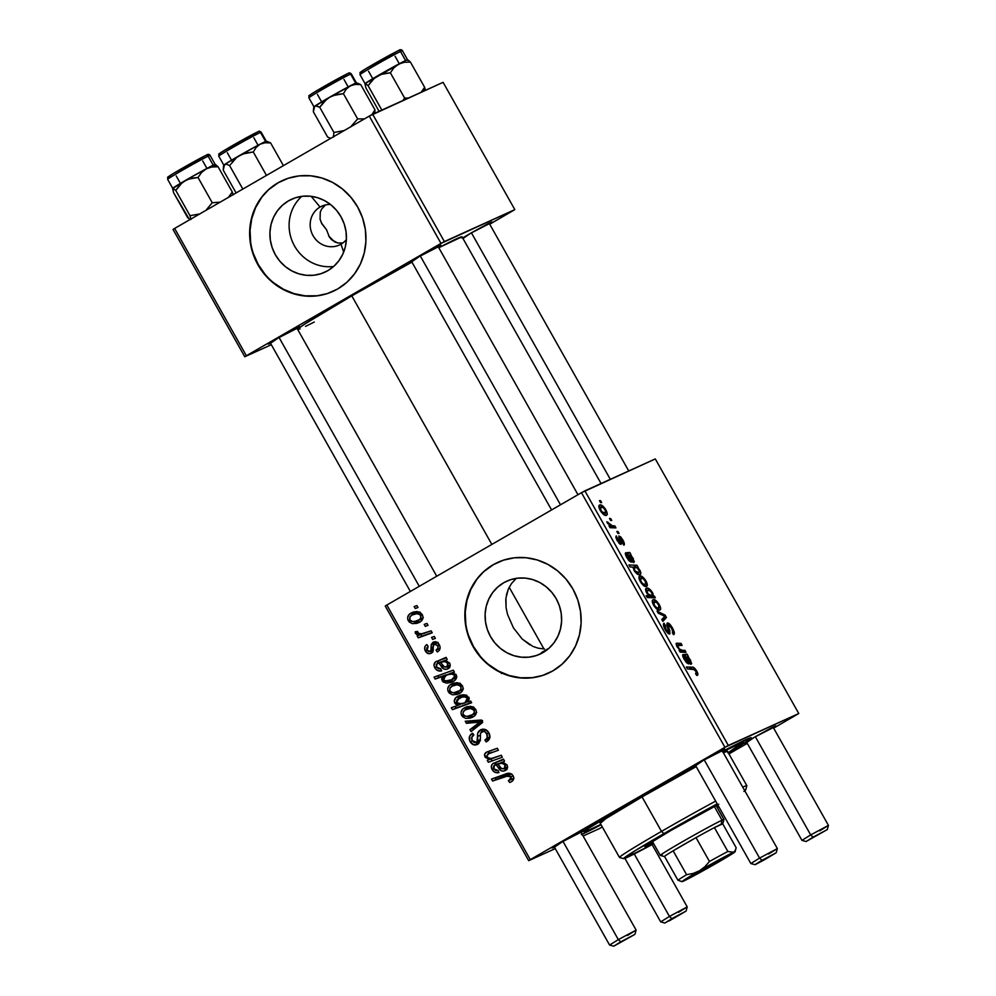 <?xml version="1.0" encoding="UTF-8"?>
<svg xmlns="http://www.w3.org/2000/svg" width="996" height="996" viewBox="0 0 996 996"><rect width="100%" height="100%" fill="white"/><g stroke="black" fill="none" stroke-linecap="round" stroke-linejoin="round"><path stroke-width="1.49" d="M320.065 207.044A21.314 20.157 -114.4 0 0 313.068 235.691A21.314 20.157 -114.4 0 0 340.993 244.182L343.682 252.1L340.993 244.182A21.314 20.157 65.6 0 1 339.337 245.028A21.314 20.157 65.6 0 1 312.595 234.819A21.314 20.157 65.6 0 1 320.065 207.044L323.463 205.512L320.065 207.044A21.314 20.157 65.6 0 1 321.72 206.197A21.314 20.157 65.6 0 1 330.51 204.504A21.314 20.157 -114.4 0 0 320.065 207.044L311.175 196.324L320.065 207.044M333.672 266.455A40.077 37.898 65.6 0 1 292.861 242.688A40.077 37.898 65.6 0 1 301.875 196.337A40.077 37.898 -114.4 0 0 292.861 242.688A40.077 37.898 -114.4 0 0 333.672 266.455M329.377 237.048L326.464 229.615L321.969 223.976L320.077 219.195L320.276 212.086L321.745 208.886L325.455 204.952L321.745 208.886L320.276 212.086L320.077 219.195L321.372 222.843L326.464 229.615L329.377 237.048L331.705 239.824L337.669 242.962L342.823 242.974L337.669 242.962L334.507 241.816L328.755 236.027M288.504 200.843L295.289 197.818L302.572 196.249L310.067 196.2L317.487 197.669L324.547 200.594L330.983 204.877L336.536 210.355L341.005 216.792L344.218 223.976L346.035 231.595L346.396 239.376L345.301 247.033L342.761 254.241L338.901 260.74L333.859 266.281L327.833 270.651A40.077 37.898 65.6 0 1 324.721 272.257A40.077 37.898 65.6 0 1 274.46 253.071A40.077 37.898 65.6 0 1 288.504 200.843A40.077 37.898 65.6 0 1 291.616 199.25A40.077 37.898 65.6 0 1 341.877 218.435A40.077 37.898 65.6 0 1 327.833 270.651L321.048 273.676L313.777 275.245L306.282 275.294L298.85 273.825L291.791 270.9L285.354 266.617L279.801 261.151L275.332 254.702L272.12 247.531L270.302 239.899L269.941 232.118L271.036 224.474L273.576 217.253L277.436 210.754L282.478 205.213L288.504 200.843M282.926 180.313A60.905 57.594 -114.4 0 0 278.282 182.704L277.921 182.866A60.905 57.594 65.6 0 1 282.652 180.438A60.905 57.594 65.6 0 1 359.046 209.596A60.905 57.594 65.6 0 1 337.694 288.952L346.857 282.316L354.514 273.9L360.39 264.015L364.225 253.059L365.906 241.43L365.358 229.603L362.581 218.012L357.713 207.106L350.928 197.32L342.475 189.003L332.701 182.492L321.957 178.035L310.677 175.806L299.298 175.881L288.23 178.272L277.921 182.866L268.758 189.514L261.101 197.93L255.225 207.815L251.39 218.771L249.71 230.387L250.257 242.227L253.034 253.818L257.902 264.712L264.687 274.51L273.141 282.827L282.914 289.326L293.658 293.783L304.938 296.024L316.317 295.937L327.385 293.559L337.694 288.952A60.905 57.594 65.6 0 1 332.963 291.392A60.905 57.594 65.6 0 1 256.57 262.234A60.905 57.594 65.6 0 1 277.921 182.866L278.282 182.704A60.905 57.594 -114.4 0 0 256.906 262.023A60.905 57.594 -114.4 0 0 333.224 291.268M543.032 652.554A40.077 37.898 65.6 0 1 539.907 654.16A40.077 37.898 65.6 0 1 489.646 634.975A40.077 37.898 65.6 0 1 503.69 582.747L510.475 579.722L517.758 578.153L525.253 578.103L532.673 579.572L539.745 582.511L546.169 586.793L551.734 592.259L556.204 598.708L559.403 605.879L561.221 613.499L561.595 621.292L560.487 628.937L557.959 636.145L554.1 642.644L549.057 648.184L543.032 652.554L536.246 655.58L528.963 657.148L521.468 657.198L514.048 655.729L506.989 652.803L500.552 648.521L494.987 643.055L490.518 636.606L487.318 629.435L485.5 621.803L485.127 614.022L486.235 606.377L488.762 599.169L492.622 592.657L497.664 587.117L503.69 582.747A40.077 37.898 65.6 0 1 506.815 581.154A40.077 37.898 65.6 0 1 557.075 600.339A40.077 37.898 65.6 0 1 543.032 652.554M543.654 651.322L549.07 648.172A91.371 2.751 150.6 0 0 541.6 652.517L544.177 651.87M544.463 648.956L538.388 648.222L544.463 648.956M533.582 646.678L538.388 648.222M506.429 595.01L508.334 589.059L511.458 583.594L516.277 578.352L511.458 583.594L508.334 589.059L505.918 598.123L506.105 607.834L507.562 614.52L513.45 627.878L522.203 639.034L529.884 644.848M498.125 562.217A60.905 57.594 -114.4 0 0 493.468 564.608L493.107 564.782A60.905 57.594 65.6 0 1 497.851 562.342A60.905 57.594 65.6 0 1 574.231 591.5A60.905 57.594 65.6 0 1 552.892 670.856L562.055 664.22L569.712 655.804L575.576 645.918L579.423 634.962L581.104 623.334L580.544 611.507L577.78 599.916L572.912 589.01L566.114 579.224L557.673 570.907L547.887 564.396L537.155 559.939L525.876 557.71L514.484 557.785L503.428 560.175L493.107 564.782L483.956 571.418L476.287 579.834L470.423 589.719L466.576 600.675L464.895 612.303L465.456 624.131L468.22 635.722L473.1 646.616L479.885 656.414L488.326 664.73L498.112 671.229L508.844 675.686L520.124 677.927L531.515 677.84L542.583 675.462L552.892 670.856A60.905 57.594 65.6 0 1 548.149 673.296A60.905 57.594 65.6 0 1 471.768 644.138A60.905 57.594 65.6 0 1 493.107 564.782L493.468 564.608A60.905 57.594 -114.4 0 0 472.104 643.926A60.905 57.594 -114.4 0 0 548.423 673.172M411.734 261.761L419.44 256.47L409.393 262.571L411.734 261.761M270.501 343.271L278.208 337.98L268.161 344.081L270.501 343.271M462.854 238.579L470.548 233.301L462.692 237.969M554.436 847.173L562.142 841.894L552.095 847.982L554.436 847.173M695.669 765.663L703.375 760.371L693.328 766.472L695.669 765.663M746.788 742.493L754.482 737.202L744.448 743.302L746.788 742.493M581.39 834.611L601.074 824.775A100.509 3.025 -29.4 0 1 582.125 834.275M581.104 832.444A100.509 3.025 -29.4 0 1 633.929 800.597L581.104 832.444M297.605 329.315A94.408 2.839 150.6 0 1 351.8 295.874L411.933 262.097A94.408 2.839 150.6 0 0 351.8 295.874L491.85 544.414L351.8 295.874L305.299 323.725L298.377 328.543L297.642 329.589L300.07 328.867M601.036 483.508L462.044 236.836A94.408 2.839 150.6 0 0 438.788 247.718L461.945 236.787M532.636 646.255L522.203 639.034L513.45 627.878L507.562 614.52L506.105 607.834L505.781 599.58M385.24 606.054L528.702 860.668L555.258 848.617L528.702 860.668L530.295 859.635L386.834 605.033L581.465 492.696L724.926 747.299L530.295 859.635L724.926 747.299L798.767 713.522L655.306 458.919L584.864 490.854L728.325 745.456L798.767 713.522L773.655 728.126L798.767 713.522L655.306 458.919L581.465 492.696L584.864 490.854L728.325 745.456L724.926 747.299L581.465 492.696L386.834 605.033L530.295 859.635L528.702 860.668L385.24 606.054L386.834 605.033L385.24 606.054M583.096 836.005L599.131 828.734L583.096 836.005M501.536 673.495L500.901 672.599M747.274 743.352L728.948 753.922L747.274 743.352M623.845 545.21C624.778 544.638 624.43 542.857 622.811 539.907L624.231 544.862L622.6 543.355L622.575 540.828L620.234 537.828L621.355 543.716L620.072 544.214L616.96 540.081L616.088 536.122L619.462 542.459L620.085 542.061L618.802 536.022L620.707 536.906L622.811 539.907L618.865 535.973L619.811 542.509L618.043 540.766L616.337 535.91C615.553 536.545 615.914 538.226 617.408 540.928L621.031 544.376L620.047 537.852L622.189 540.069L622.6 543.355L623.932 545.161M633.867 562.466L633.244 558.432L632.672 558.756L633.244 558.432L630.431 554.884L629.796 555.258L630.891 554.436L629.771 552.444L634.315 561.682L633.493 562.528L631.862 561.445L627.492 554.784L626.596 555.083L627.019 556.627L631.14 562.192L628.775 560.487L626.384 556.839L625.401 553.017L629.771 552.444L625.6 552.83L626.808 557.611L631.14 562.192L627.48 557.523L626.795 554.772L627.492 554.784L629.497 557.984C631.203 561.072 632.659 562.566 633.867 562.466L633.942 562.429M639.681 576.174C638.523 576.597 638.722 578.39 640.303 581.552C643.043 585.648 645.171 587.242 646.665 586.32C647.749 585.822 647.5 584.017 645.918 580.905C643.229 576.933 641.163 575.364 639.681 576.174L642.32 576.734L645.047 579.535L646.865 582.897L646.827 586.233L643.976 585.822L641.175 582.971L639.071 578.589L639.544 576.248M697.374 675.338C698.246 674.927 697.997 673.458 696.627 670.906L695.918 671.316L696.627 670.906L697.897 674.504L696.702 675.425L695.532 673.533L696.403 673.221L696.229 671.964L694.685 669.636L687.464 668.926L686.369 666.971L693.415 667.42L696.627 670.906C694.897 668.179 693.453 666.934 692.295 667.171L686.369 666.971L687.464 668.926L693.204 669.125L695.818 671.117L696.179 673.458L695.532 673.533L697.474 675.288M646.416 588.263L646.416 588.263C645.284 588.499 645.358 590.018 646.641 592.807L648.994 595.733L646.902 596.94L648.994 595.733L646.155 595.608L647.251 597.563L655.343 597.824L654.384 596.118L653.301 596.069L650.525 597.662L653.301 596.069L654.384 596.118L655.343 597.824L647.251 597.563L646.155 595.608L648.994 595.733L646.018 591.512L646.255 588.337L648.284 588.35L650.625 590.03L652.953 593.541L653.301 596.069L652.392 592.396C649.79 588.798 647.798 587.416 646.416 588.263L646.255 588.337M657.036 611.071L665.091 615.117L666.424 617.483L662.863 621.417L661.78 619.475L664.892 616.35L658.207 613.15L657.036 611.071L658.207 613.15L664.892 616.35L661.78 619.475L662.863 621.417L666.424 617.483L665.091 615.117L663.784 615.877L665.091 615.117L657.036 611.071M667.295 622.986L668.802 631.078L667.42 632.771L668.652 632.062L665.951 629.26L665.241 629.671L665.951 629.26L665.241 625.127L663.946 623.272C662.938 624.056 663.348 626.135 665.166 629.534C667.021 632.734 668.553 634.215 669.773 633.966L669.922 631.153L668.864 631.763L669.922 631.153L669.075 628.625L668.192 629.136L669.075 628.625L668.167 625.637L667.171 626.223L668.441 624.89L667.009 625.712L668.441 624.89L671.615 628.177L673.533 634.689C674.915 634.128 674.553 631.887 672.437 627.966C670.383 624.455 668.677 622.799 667.295 622.986L669.611 624.081L672.773 628.576L674.354 632.647L673.533 634.689L672.362 632.796L673.022 631.713L672.151 629.186L669.063 624.99L668.167 625.637L669.959 633.842L667.706 633.07L665.166 629.534L663.473 625.401L664.095 623.222L666.112 629.559L667.781 631.75L668.864 631.75L666.822 625.077L667.196 623.035M599.443 500.627L600.6 500.664L601.684 502.594L600.551 502.607L599.443 500.627L600.551 502.607L601.684 502.594L600.6 500.664L599.443 500.627M652.99 599.804C651.832 600.227 652.044 602.007 653.613 605.182C656.352 609.266 658.481 610.859 659.987 609.95C661.058 609.452 660.809 607.647 659.228 604.535C656.551 600.563 654.472 598.982 652.99 599.804L655.642 600.351L658.593 603.489L660.622 608.245L660.149 609.863L657.285 609.452L654.497 606.601L652.38 602.219L652.853 599.878M691.187 664.208L690.577 660.174L690.004 660.497L690.577 660.174L687.763 656.638L687.128 656.999L688.224 656.177L687.103 654.185L691.647 663.423L690.826 664.27L689.195 663.187L684.812 656.538L683.928 656.825L684.339 658.368L688.473 663.934L686.393 662.552L683.717 658.58L682.733 654.758L687.103 654.185L682.932 654.571L684.14 659.364L688.473 663.934L684.812 659.265L684.115 656.513L684.812 656.538L686.829 659.726C688.535 662.813 689.991 664.307 691.187 664.208L691.261 664.17M676.458 643.229L676.931 646.566L680.044 650.201L679.06 650.164L680.168 652.119L686.045 652.318L684.949 650.363L682.223 650.276L679.882 651.621L682.223 650.276L684.949 650.363L686.045 652.318L680.168 652.119L679.06 650.164L680.044 650.201L676.931 646.566L676.259 643.354L681.015 643.379L682.111 645.321L677.38 645.732L679.409 648.981L682.223 650.276C681.09 650.6 679.646 649.492 677.853 646.927L677.579 645.184L682.111 645.321L681.015 643.379L676.384 643.267M639.967 574.53C641.1 574.319 641.063 572.837 639.843 570.123L639.245 570.459L639.843 570.123L637.266 567.16L636.656 567.508L638.087 567.21L636.992 565.255L633.107 567.508L636.992 565.255L640.764 572.675L640.129 574.455L637.938 574.381L634.489 571.181L633.132 567.135L630.007 566.936L628.899 564.981L636.992 565.255L628.899 564.981L630.007 566.936L633.132 567.135L634.079 570.509C636.643 574.032 638.61 575.377 639.967 574.53L640.142 574.443M599.604 505.047C598.447 505.47 598.646 507.263 600.215 510.425C602.966 514.521 605.095 516.115 606.589 515.206C607.672 514.708 607.423 512.89 605.829 509.778C603.153 505.806 601.086 504.237 599.604 505.047L602.244 505.607L605.195 508.732L607.224 513.5L606.589 515.206L603.9 514.695L601.098 511.844L598.994 507.474L599.468 505.121M609.49 518.468L610.648 518.505L611.743 520.435L610.61 520.447L609.49 518.468L610.61 520.447L611.743 520.435L610.648 518.505L609.49 518.468M612.453 525.801L614.843 525.938L615.939 527.892L610.062 527.706L608.954 525.751L610.187 525.813L606.813 521.755L609.863 524.917L612.453 525.801L606.813 521.755L610.187 525.813L608.954 525.751L610.062 527.706L615.939 527.892L614.843 525.938L611.693 527.755L614.843 525.938L612.453 525.801L609.838 527.307L612.453 525.801M616.835 531.49L617.981 531.528L619.076 533.458L617.943 533.458L616.835 531.49L617.943 533.458L619.076 533.458L617.981 531.528L616.835 531.49M434.281 636.432L431.542 637.428L432.65 639.395L435.377 638.361L434.281 636.432L431.542 637.428L432.65 639.395L435.377 638.361L434.281 636.432M426.948 623.409L424.196 624.405L425.317 626.372L428.031 625.339L426.948 623.409L424.196 624.405L425.317 626.372L428.031 625.339L426.948 623.409M429.986 651.372L433.235 649.902L429.986 651.372L427.097 650.351L428.156 646.354L426.836 644.561C424.458 646.23 423.997 648.446 425.454 651.172L427.135 650.413L425.454 651.172C426.96 653.6 428.927 654.248 431.355 653.139L433.36 645.171L434.231 644.126L437.618 645.533L439.286 644.773L437.618 645.533C438.489 647.587 437.941 649.118 435.999 650.139L439.61 648.496L435.999 650.139L437.306 651.932L438.377 651.247L439.734 649.579L440.033 646.665L437.381 642.545L433.845 641.91L431.355 644.225L431.094 650.064L429.799 651.459L428.367 651.484L426.836 649.815L426.736 648.072L428.156 646.354L426.836 644.561L425.454 645.769L424.607 648.421L426.238 652.28L429.015 653.7L431.965 652.716L433.136 650.811L433.36 645.171L435.177 643.839L437.941 646.28L437.891 648.247L435.999 650.139L437.543 651.807C440.232 650.077 440.805 647.711 439.248 644.711C437.717 642.047 435.638 641.237 433.011 642.283L431.243 644.586L430.907 650.587L429.786 651.471L433.397 649.828M454.388 672.113L453.292 670.159L434.057 677.106L435.152 679.06L442.51 676.508L441.639 679.123L443.145 681.924L446.706 683.156L451.2 682.397L454.749 680.343L456.641 677.454L455.956 674.454L452.433 672.798L454.388 672.113L453.292 670.159L434.057 677.106L435.152 679.06L442.51 676.508L442.124 680.754L451.923 682.086L453.118 681.476C456.006 680.119 457.064 677.94 456.28 674.927L452.433 672.798L454.388 672.113M481.715 731.749C483.857 730.94 485.538 731.637 486.758 733.828L488.912 732.857L486.758 733.828L487.193 738.148L490.007 736.878L484.903 740.128L488.513 738.497L489.148 739.381L488.513 738.497L484.903 740.128L486.197 741.933C489.982 739.841 490.866 736.779 488.874 732.782L485.177 729.458L480.993 729.632L477.781 733.031L476.96 742.107L474.084 742.518L472.079 740.277L471.917 736.878L473.835 735.011L472.577 733.193L469.801 735.932L469.651 740.638L473.486 744.784L478.292 743.912L480.246 740.551L480.47 733.131L483.122 731.338L485.264 732.048L487.243 734.861L487.318 737.912L484.903 740.128L486.197 741.933L489.783 738.111L488.874 732.782C486.733 729.333 483.932 728.375 480.458 729.919C478.13 731.338 477.184 733.504 477.644 736.405L477.694 740.775L476.262 742.543L480.159 740.763L476.549 742.394L472.253 740.626C471.12 738.397 471.519 736.604 473.436 735.235L472.179 733.405C469.141 735.496 468.481 738.273 470.174 741.746C472.092 744.908 474.619 745.743 477.744 744.261L480.333 739.879L480.47 733.131L485.662 729.943M475.665 709.339L473.374 707.11L470.349 706.288L465.804 707.16L462.654 709.164L461.048 712.065L461.185 714.356L462.654 716.771L465.73 718.402L470.274 718.128L473.66 716.572L475.578 714.692L476.374 711.493L475.665 709.339L465.63 707.235L464.435 707.857C461.31 709.538 460.376 712.065 461.658 715.414L471.942 717.506L473.2 716.859C476.188 715.116 477.009 712.613 475.665 709.339M487.617 754.134L498.411 750.225L497.303 748.282L486.471 752.192C484.616 753.25 484.118 754.794 484.977 756.811L486.708 756.026L484.977 756.811L489.596 759.475L492.036 758.367L487.256 760.309L488.351 762.276L502.345 757.221L501.249 755.267L491.675 758.429L489.024 758.217L486.92 756.512L487.617 754.134L498.411 750.225L497.303 748.282L486.745 752.042L484.679 754.134L485.376 757.396L489.596 759.475L487.256 760.309L488.351 762.276L502.345 757.221L501.249 755.267L494.751 757.607C491.787 759.139 489.185 758.765 486.92 756.512L487.617 754.134L491.725 752.241M511.359 781.736L513.264 780.005L513.712 777.415L512.442 774.826L509.678 773.332L491.514 779.084L492.622 781.038L509.081 775.498L510.774 776.482L511.284 778.162L508.346 780.677L509.666 782.483L511.359 781.736C513.762 780.329 514.334 778.324 513.065 775.722C511.073 773.157 508.583 772.585 505.619 773.992L491.514 779.084L492.622 781.038L506.242 776.133L510.96 776.768L509.516 780.204L513.587 778.337L508.346 780.677L509.666 782.483L511.458 781.673L509.666 782.483M499.83 763.222L496.045 764.716L498.349 767.729L500.104 766.932L498.349 767.729C500.029 770.829 502.345 771.763 505.296 770.531C507.462 769.236 508.035 767.381 507.026 764.978L503.055 762.189L504.524 761.081L503.403 759.089L492.435 763.932L491.352 766.21L492.186 769.609L495.099 772.373L498.984 772.585L498.125 770.531L495.709 770.506L493.456 767.916L493.667 765.974L496.045 764.716L501.312 770.792L503.354 771.178L505.956 770.095L507.549 767.393L507.026 764.978L503.055 762.189L504.524 761.081L503.403 759.089L501.2 760.608L503.627 759.5M470.685 701.022L468.132 701.919L469.29 698.42L466.452 695.233L463.464 694.722L459.069 695.706L456.093 697.524L454.201 701.022L455.321 703.898L458.048 705.33L451.313 707.72L452.408 709.675L471.643 702.728L470.685 701.022L468.132 701.919L468.83 697.212L458.957 695.756L457.737 696.378C454.811 697.785 453.803 700.001 454.686 703.052L458.048 705.33L451.313 707.72L452.408 709.675L471.643 702.728L470.685 701.022M481.392 720.021L465.232 721.229L466.402 723.308L479.935 722.063L469.963 729.632L471.058 731.574L482.711 722.386L481.392 720.021L465.232 721.229L466.402 723.308L479.935 722.063L469.963 729.632L471.058 731.574L482.711 722.386L481.392 720.021M462.356 685.709L460.065 683.48L457.04 682.658L452.495 683.53L449.345 685.534L447.739 688.435L447.876 690.726L449.345 693.141L452.421 694.772L456.965 694.498L460.339 692.942L462.269 691.062L463.053 687.863L462.356 685.709L452.321 683.605L451.113 684.227C447.988 685.92 447.067 688.435 448.349 691.797L458.633 693.876L459.878 693.228C462.866 691.498 463.688 688.983 462.356 685.709M442.498 661.468L438.713 662.975L441.016 665.975L442.772 665.179L441.016 665.975C442.697 669.088 445.013 670.022 447.963 668.789C450.13 667.494 450.715 665.639 449.694 663.236L445.722 660.448L447.192 659.34L446.071 657.348L435.103 662.191L434.007 665.353L435.128 668.304L437.767 670.632L441.651 670.843L440.792 668.777L438.377 668.764L436.31 666.648L436.335 664.232L438.713 662.975L443.979 669.051L447.03 669.225L449.221 667.818L450.217 665.639L449.694 663.236L445.722 660.448L447.192 659.34L446.071 657.348L443.867 658.866L446.308 657.758M422.279 614.594L419.988 612.353L416.951 611.532L412.419 612.403L409.269 614.408L407.663 617.308L407.8 619.599L409.269 622.014L412.344 623.645L416.888 623.372L420.262 621.815L422.192 619.935L422.976 616.736L422.279 614.594L412.244 612.478L411.037 613.1C407.912 614.793 406.99 617.308 408.273 620.67L418.544 622.749L419.802 622.102C422.79 620.371 423.611 617.869 422.279 614.594M431.144 630.841L421.532 633.817L418.482 633.369L417.573 631.439L415.158 631.813L416.365 634.265L420.051 634.875L417.15 635.896L418.258 637.851L432.239 632.796L431.144 630.841L425.504 632.796C422.765 634.24 420.163 634.191 417.722 632.634L417.573 631.439L415.158 631.813L415.432 633.394L420.051 634.875L417.15 635.896L418.258 637.851L432.239 632.796L431.144 630.841M416.888 605.568L414.149 606.564L415.257 608.531L417.984 607.498L416.888 605.568L414.149 606.564L415.257 608.531L417.984 607.498L416.888 605.568M173.03 229.454L244.767 356.755L271.323 344.716L244.767 356.755L246.361 355.734L174.624 228.433L369.255 116.096L440.991 243.398L246.361 355.734L440.991 243.398L514.832 209.621L443.096 82.319L372.653 114.241L444.39 241.555L514.832 209.621L489.721 224.225L514.832 209.621L443.096 82.319L369.255 116.096L372.653 114.241L444.39 241.555L440.991 243.398L369.255 116.096L174.624 228.433L246.361 355.734L244.767 356.755L173.03 229.454L174.624 228.433L173.03 229.454M488.787 224L491.875 221.921L487.729 223.801L470.548 233.301L489.385 223.639M296.447 328.692L299.522 326.601L295.376 328.481L278.208 337.98L297.032 328.319M437.68 247.17L440.767 245.091L436.609 246.971L419.44 256.47L438.277 246.809M461.21 237.832L461.97 237.085M305.56 326.377L314.288 322.032M602.319 826.991L599.131 828.734L602.319 826.991M772.722 727.902L775.809 725.823L771.663 727.703L754.482 737.202L773.319 727.541M721.614 751.084L724.702 748.992L720.544 750.872L703.375 760.371L722.212 750.71M580.382 832.594L583.457 830.515L581.178 831.436L562.142 841.894L580.967 832.22M722.598 751.395A100.509 3.025 -29.4 0 1 751.208 737.7A100.509 3.025 -29.4 0 1 728.425 753.013L746.29 741.783L751.183 737.687L722.299 751.544M695.768 765.824L633.929 800.597A100.509 3.025 -29.4 0 1 695.768 765.824M493.468 564.608L484.317 571.256M476.648 579.672L470.784 589.557L466.937 600.513L465.257 612.129L465.817 623.969M468.581 635.56L473.461 646.454L480.246 656.252M488.687 664.569L498.473 671.067L509.205 675.525L520.485 677.766L531.876 677.678M278.282 182.704L269.119 189.34M261.462 197.768L255.586 207.654L251.751 218.61L250.071 230.225L250.619 242.065M253.395 253.656L258.263 264.55L265.048 274.348M273.502 282.652L283.275 289.164L294.019 293.621L305.299 295.849L316.678 295.775M346.396 239.538A21.314 20.157 65.6 0 1 340.993 244.182A21.314 20.157 -114.4 0 0 346.396 239.538M512.965 780.416L511.994 779.084L512.965 780.416M509.964 779.98L513.787 778.212M513.114 775.797L510.96 776.768L513.114 775.797M511.483 773.979L492.622 781.038L496.232 779.407L495.286 777.727L496.232 779.407L511.595 773.954M513.961 778.088L513.189 778.548M506.566 769.547L504.101 768.675M501.835 760.284L493.12 763.434C491.09 765.077 490.779 767.132 492.186 769.609L493.867 768.85L492.186 769.609C493.804 772.261 496.07 773.257 498.984 772.585L498.125 770.531L493.867 768.862L494.39 765.314L498.336 763.509M494.39 765.314L500.017 763.384M494.937 765.053L496.095 762.251M493.867 763.048L493.12 763.434M496.382 762.027L494.962 764.579M495.51 762.948L495.149 763.733M504.013 768.601L506.964 769.535M504.922 769.161L505.719 769.435M503.528 761.878L501.897 762.326M502.37 762.177L503.814 761.816M504.213 768.613L501.523 768.514L497.826 764.131L501.685 763.322L504.051 764.144L505.47 766.708L504.213 768.613C502.221 769.223 500.702 768.451 499.631 766.273L497.826 764.131L501.436 762.488L497.826 764.131C500.59 762.699 503.017 763.085 505.097 765.289L506.74 764.542L505.097 765.289L504.213 768.613L507.574 767.082L503.914 768.75L507.574 767.094M491.974 760.633L490.966 758.852L491.974 760.633M489.522 750.922L488.14 753.86L489.372 751.034M488.14 753.86L488.301 754.532M471.482 702.454L452.408 709.675L456.019 708.044L455.085 706.376L456.019 708.044L471.482 702.454M460.65 704.147L458.048 705.33L460.65 704.147M456.417 702.267L454.686 703.052L456.417 702.267M457.849 698.955L460.762 695.096M460.177 695.283L457.737 696.378L460.177 695.283M460.911 695.009L458.384 697.424L457.811 699.391M462.966 696.391L466.775 695.258M464.871 702.89L458.496 704.048L456.479 702.441L456.791 700.076L462.032 697.088L465.456 696.939L467.336 698.283L468.992 697.536L467.336 698.283L467.261 700.885L465.344 702.628L468.718 701.097L462.194 703.861L456.629 702.765L458.845 698.296C461.82 696.353 464.646 696.353 467.336 698.283L464.871 702.89L468.693 701.134L464.285 703.188L467.896 701.545M458.845 698.296L466.576 695.283M473.698 716.547L468.058 716.361M463.339 714.655L461.658 715.414L463.339 714.655M464.684 710.335L467.423 706.6M466.763 706.799L464.435 707.857L466.763 706.799M467.572 706.5L464.659 710.434M467.585 716.136L470.747 716.908M472.328 716.821L473.884 716.485M469.626 707.882L473.523 706.861M476.698 712.576L474.482 713.933M465.505 709.787L470.498 708.48L474.071 710.248L475.739 709.488L474.071 710.248L474.233 712.663L472.527 714.655L466.887 716.448L464.584 715.863L463.016 713.883L463.377 711.717L465.505 709.787C468.568 707.87 471.419 708.019 474.071 710.248C474.719 712.426 474.009 714.02 471.917 715.041L475.528 713.397L471.917 715.041C468.817 717.07 465.941 716.921 463.289 714.593C462.667 712.401 463.414 710.795 465.505 709.787L472.976 706.911M471.917 715.041L476.3 712.899M480.545 722.586L473.573 727.989L474.196 729.097L473.573 727.989L469.963 729.632L473.573 727.989L480.022 722.984L476.412 724.615L482.164 721.415M482.014 721.129L479.935 722.063L482.014 721.129M481.753 720.668L476.076 722.486L479.686 720.855L470.012 721.664L466.402 723.308L470.012 721.664L469.577 720.905L470.012 721.664L482.587 720.569M481.778 721.689L480.894 722.324M489.086 738.185L489.92 737.588M477.121 744.572L477.744 744.261M478.877 743.402L476.051 742.63M472.341 740.763L470.174 741.746L472.341 740.763M472.951 735.571L473.386 734.351M476.549 742.394L480.371 740.626M480.346 739.567L477.694 740.775L480.346 739.567M480.234 735.222L477.644 736.405L480.234 735.222M481.267 732.048L482.886 729.134M481.603 729.396L480.458 729.919L481.603 729.396M482.612 729.408L481.242 732.346M473.411 734.289L472.826 736.355M477.096 743.141L478.192 743.377M460.389 692.917L454.736 692.743M450.03 691.025L448.349 691.797L450.03 691.025M451.362 686.705L454.114 682.97M453.441 683.169L451.113 684.227L453.441 683.169M454.263 682.87L451.35 686.804M454.276 692.506L457.425 693.278M459.007 693.204L460.575 692.867M456.317 684.252L460.214 683.231M463.389 688.946L461.173 690.303M452.196 686.157L456.591 684.875L458.907 685.148L460.762 686.618L462.43 685.858L460.762 686.618L460.999 688.796L459.779 690.589L453.566 692.818L451.275 692.232L449.694 690.253L450.068 688.087L452.196 686.157C455.259 684.24 458.11 684.389 460.762 686.618C461.409 688.796 460.687 690.402 458.596 691.411L462.206 689.767L458.596 691.411C455.496 693.44 452.632 693.291 449.98 690.963C449.358 688.771 450.092 687.165 452.196 686.157L459.666 683.281M458.596 691.411L462.978 689.269M454.3 671.951L452.433 672.798L454.3 671.951M453.703 681.115L447.939 680.99M443.818 679.982L442.124 680.754L443.818 679.982M445.785 675.413L435.152 679.06L438.763 677.417L437.829 675.749L438.763 677.417L446.133 674.865L445.586 675.836M447.403 680.716L450.317 681.513L454.002 681.027M449.906 673.508L453.566 672.312M456.778 677.143L454.774 678.363M451.636 679.758L445.424 680.965L443.805 679.957L443.419 678.114L446.992 674.815L452.309 673.968L454.089 674.877L454.612 676.458L451.636 679.758L455.782 677.828L451.636 679.758C448.835 681.538 446.171 681.525 443.643 679.72L445.623 675.512L453.466 672.997L451.512 673.881L454.338 675.213L455.969 674.479L454.338 675.213L454.4 677.193L456.703 676.147L452.172 679.459L456.678 677.218M453.454 672.325L446.918 674.84M449.233 667.806L446.781 666.922M444.502 658.53L435.787 661.693C433.758 663.324 433.459 665.378 434.854 667.855L436.534 667.096L434.854 667.855C436.472 670.52 438.738 671.503 441.651 670.843L440.792 668.777L436.547 667.108L437.057 663.573L441.004 661.767M437.057 663.573L442.685 661.643M437.605 663.311L438.763 660.51L437.63 662.838M436.534 661.307L435.787 661.693M438.178 661.207L437.817 661.979M446.681 666.847L449.632 667.793M447.59 667.407L448.387 667.693M446.196 660.124L444.565 660.585M445.038 660.435L446.482 660.062M446.88 666.859L444.204 666.76L440.493 662.377L444.353 661.581L446.731 662.39L448.138 664.967L446.88 666.859C444.888 667.482 443.369 666.698 442.299 664.531L440.493 662.377L444.104 660.746L440.493 662.377C443.257 660.958 445.685 661.344 447.764 663.548L449.408 662.801L447.764 663.548L446.88 666.859L450.242 665.34L446.582 667.009L450.242 665.353M434.231 644.126L438.078 642.37M432.563 652.056L430.421 651.185M433.248 649.529L430.907 650.587L433.248 649.529M433.185 647.412L431.144 648.346L433.185 647.412M434.729 643.889L434.854 642.943L431.243 644.586L434.854 642.943L435.377 641.785M433.746 641.947L433.011 642.283L433.746 641.947M432.874 652.081L430.16 650.961M432.389 652.031L430.87 651.496M434.704 644.81L435.501 641.598M420.3 621.79L414.66 621.616M409.941 619.91L408.273 620.67L409.941 619.91M411.286 615.578L414.037 611.843M413.365 612.042L411.037 613.1L413.365 612.042M414.187 611.756L411.273 615.677M414.199 621.38L417.349 622.164M418.93 622.077L420.499 621.741M416.241 613.125L420.138 612.104M423.312 617.819L421.096 619.176M412.12 615.03L416.515 613.748L418.83 614.022L420.685 615.491L422.354 614.731L420.685 615.491L420.636 618.354L418.519 620.284C415.419 622.313 412.543 622.164 409.904 619.836L409.991 616.96L412.12 615.03C415.183 613.113 418.034 613.275 420.685 615.491C421.333 617.669 420.611 619.275 418.519 620.284L422.13 618.653L414.087 621.678L411.746 621.38L409.904 619.836C409.281 617.645 410.016 616.038 412.12 615.03L419.59 612.154M418.519 620.284L422.902 618.143M427.944 625.177L425.317 626.372L427.944 625.177M432.09 632.522L418.258 637.851L421.868 636.22L420.897 634.489L421.868 636.22L432.09 632.522M422.939 633.568L420.051 634.875L422.939 633.568M417.61 632.398L415.432 633.394L417.61 632.398M435.277 638.199L432.65 639.395L435.277 638.199M417.897 607.336L415.257 608.531L417.897 607.336M672.437 627.966L671.727 628.376L672.437 627.966M673.022 631.875L672.574 632.709M665.067 625.189L663.622 626.023L665.067 625.189M668.802 631.078L668.652 632.062M662.066 619.998L666.424 617.483L662.066 619.998M658.829 608.058C657.771 608.768 656.24 607.747 654.235 604.995L654.086 601.733C655.144 601.111 656.663 602.119 658.642 604.771L658.829 608.058L656.887 609.179L658.929 607.996L656.899 607.821L654.895 606.016L653.575 603.389L653.862 601.858L652.492 602.642L653.886 601.845M654.384 596.118L651.645 597.7L654.384 596.118M647.313 590.304L645.881 591.126L647.512 590.18L646.939 591.425L647.985 593.828L651.882 595.845L647.724 597.575L650.762 595.82L647.051 593.479L647.512 590.18C648.521 589.508 649.99 590.391 651.907 592.819L652.056 595.782L648.819 597.612L652.056 595.782M689.145 668.976L692.295 667.171L689.145 668.976M688.224 656.177L686.954 656.912L688.224 656.177M683.057 657.123L684.115 656.513L683.057 657.123M686.418 662.564L687.464 661.967L686.418 662.564M682.621 655.268L683.978 654.484L682.621 655.268M682.783 656.302L685.534 654.721L682.783 656.302M682.945 656.8L686.618 654.683L682.945 656.8M685.572 656.601L689.668 659.825L690.104 662.29L688.971 662.938L690.104 662.29L685.074 656.887L690.228 662.191L688.51 658.194L685.572 656.601M684.949 650.363L681.812 652.181L684.949 650.363M676.035 643.951L677.405 643.167L676.035 643.951M678.002 645.109L681.015 643.379L678.002 645.109M676.533 645.782L677.579 645.184L676.533 645.782M643.578 585.548L645.508 584.428C644.462 585.138 642.93 584.117 640.914 581.365L640.764 578.103C641.835 577.481 643.354 578.489 645.333 581.154L645.508 584.428L643.565 585.548L645.894 584.117L645.669 581.813L643.304 578.788L640.764 578.103M639.183 579.012L640.652 578.166L639.183 579.025M634.315 567.371L633.145 568.044L634.464 567.272L634.029 568.741L635.199 571.032L638.747 572.65C637.764 573.248 636.382 572.401 634.589 570.123L634.464 567.272L637.079 567.77L639.469 571.393L636.855 573.746L639.469 571.393L638.934 572.576M630.891 554.436L629.621 555.17L630.891 554.436M625.725 555.382L626.795 554.772L625.725 555.382M629.086 560.823L630.132 560.225L629.086 560.823M625.289 553.527L626.646 552.743L625.289 553.527M625.463 554.56L628.202 552.979L625.463 554.56M625.613 555.058L629.285 552.942L625.613 555.058M628.252 554.859L632.336 558.084L632.771 560.536L631.638 561.196L632.771 560.536L627.741 555.145L632.908 560.449L631.178 556.44L628.252 554.859M618.952 538.487L620.047 537.852L618.952 538.487M619.089 538.898L619.873 538.438L619.089 538.898M619.773 540.903L620.483 540.492L619.773 540.903M616.263 538.512L617.508 537.803L616.263 538.512M618.84 543.069L619.861 542.471M605.431 513.301C604.373 514.011 602.854 512.99 600.837 510.251L600.688 506.976C601.758 506.354 603.277 507.362 605.257 510.027L605.431 513.301L603.489 514.422L605.543 513.251L601.858 511.707L600.19 508.645L600.688 506.976L599.106 507.885L600.501 507.089M609.291 526.324L610.187 525.813L609.291 526.324M607.149 522.676L607.971 522.203L607.149 522.676M607.697 523.635L608.369 523.236L607.697 523.635M470.174 589.931L469.888 590.939M656.887 609.179L659.215 607.747L659.228 606.091L656.949 602.68L654.086 601.733M648.882 597.612L652.243 595.67L652.542 594.512L650.562 591.126L647.512 590.18M640.553 578.228L640.266 579.772L641.586 582.386L643.59 584.191L645.508 584.428M639.469 571.393L637.515 568.094L634.464 567.272M603.501 514.422L605.929 512.791L605.593 510.687L603.389 507.786L600.688 506.976M668.391 831.585L659.501 836.354L663.884 833.64A70.044 2.104 -29.4 0 1 717.195 803.859L635.498 850.447L624.305 858.54L653.7 843.724A70.044 2.104 -29.4 0 1 623.683 858.652A70.044 2.104 -29.4 0 1 663.884 833.64L661.481 831.399L663.884 833.64L672.773 828.871L668.391 831.585M717.693 804.743A45.679 1.37 -29.4 0 0 671.105 830.365L646.006 845.592L645.296 846.6L653.214 842.877A45.679 1.37 -29.4 0 1 644.848 846.65A45.679 1.37 -29.4 0 1 671.105 830.365L718.714 804.233M743.912 791.447L745.618 790.015L744.398 790.102A70.044 2.104 -29.4 0 1 745.68 789.903L746.838 785.757A73.094 2.204 150.6 0 0 742.742 787.151A73.094 2.204 -29.4 0 1 746.838 785.682L727.416 751.208A73.094 2.204 150.6 0 0 723.308 752.665L727.354 751.395M715.651 801.108A73.094 2.204 150.6 0 0 661.481 831.399A73.094 2.204 -29.4 0 1 715.651 801.108M745.68 789.903A70.044 2.104 -29.4 0 1 744.784 790.787M718.925 806.934A70.044 2.104 -29.4 0 1 717.369 807.843L718.925 806.934M600.762 822.908L606.054 818.475L642.059 796.912L661.481 831.399L642.059 796.912L696.216 766.634A73.094 2.204 150.6 0 0 642.059 796.912A73.094 2.204 150.6 0 0 600.053 822.97L619.475 857.444A73.094 2.204 -29.4 0 1 661.481 831.399A73.094 2.204 150.6 0 0 619.537 857.494L623.683 858.652M636.494 799.116L636.643 799.377A91.371 2.751 -29.4 0 1 695.918 766.086L636.494 799.116M722.785 751.743A91.371 2.751 -29.4 0 1 743.327 742.244A91.371 2.751 -29.4 0 1 728.225 752.64M600.862 824.414A91.371 2.751 -29.4 0 1 584.129 831.946A91.371 2.751 -29.4 0 1 636.643 799.377L588.673 828.274L584.938 830.988L584.229 831.996L585.025 831.859L600.862 824.414M727.852 752.876L743.228 742.182L722.523 751.88M718.427 806.05L716.896 806.997A45.679 1.37 -29.4 0 0 718.427 806.05M330.697 138.357L327.584 137.012L313.354 111.751L314.686 106.211L316.828 105.962L319.716 107.244L333.946 132.493L344.417 130.526L333.946 132.493L319.716 107.244L324.136 101.567L329.713 97.16L336.324 94.583L343.408 93.661L357.639 118.91L364.362 118.922L357.639 118.91L343.408 93.661L346.259 89.105L350.219 85.843L355.186 84.423L360.726 84.585L374.969 109.846L374.757 113.32L374.969 109.846L360.726 84.585L356.406 82.917A24.365 0.735 150.6 0 0 355.709 83.129L360.726 84.585L357.863 83.328M346.832 74.028L348.189 73.405A1.83 1.768 67.5 0 1 350.617 74.115L355.697 83.129L329.713 97.16L313.952 106.846M325.817 99.413L332.938 95.628L343.408 93.661L346.259 89.105L350.219 85.843L355.186 84.423L360.726 84.585L355.709 83.129L356.431 82.942L351.339 73.916A24.365 0.735 150.6 0 0 350.617 74.115A24.365 0.735 150.6 0 0 327.174 86.702A24.365 0.735 150.6 0 0 308.885 97.832C309.632 94.11 306.581 97.596 313.553 92.628L348.388 73.306A1.83 1.768 -112.5 0 0 348.189 73.405A22.535 0.672 150.6 0 0 324.148 86.391A22.535 0.672 150.6 0 0 310.242 95.155L309.619 95.367M374.969 109.846L371.869 114.677L374.969 109.846M357.639 118.91L350.592 126.978L357.639 118.91M333.946 132.493L333.311 137.199L333.946 132.493M313.566 108.303L313.354 111.751L327.584 137.012L330.473 138.282M313.989 107.045L315.645 105.862L319.716 107.244L326.763 99.177L333.822 94.832M349.198 86.378L350.293 85.805A24.365 0.735 -29.4 0 0 314.724 106.186M308.885 97.832L313.964 106.846A24.365 0.735 150.6 0 1 314.686 106.211A24.365 0.735 150.6 0 1 329.713 97.16A24.365 0.735 150.6 0 1 350.219 85.843A24.365 0.735 150.6 0 1 355.709 83.129L350.617 74.115A1.83 1.768 -112.5 0 0 348.401 73.306C348.961 72.571 349.945 72.77 351.339 73.916M309.744 95.13L317.276 90.387M320.538 88.47L327.945 84.224M331.793 82.058L344.803 75.036M308.959 97.708A24.365 0.735 -29.4 0 1 328.219 86.104A24.365 0.735 -29.4 0 1 350.617 74.115M189.464 219.556L173.553 192.614L172.806 188.232L175.769 190.41L189.999 215.671L199.935 213.928L189.999 215.671L175.769 190.41L179.84 184.895L185.044 180.662L191.282 178.247L198.017 177.475L212.248 202.736L220.128 202.163L212.248 202.736L198.017 177.475L201.528 172.52L206.197 168.834L211.849 166.992L218.062 166.755L232.292 192.016L218.062 166.755L215.173 164.427A24.365 0.735 150.6 0 0 213.231 165.199L218.062 166.755L215.534 164.527L214.949 165.099M203.856 156.397L205.799 155.438A1.83 1.668 64.5 0 1 208.139 156.185L213.231 165.199L190.336 177.612L173.03 188.319M215.186 164.44L210.106 155.426A24.365 0.735 150.6 0 0 208.139 156.185A24.365 0.735 150.6 0 0 184.136 169.233A24.365 0.735 150.6 0 0 167.652 179.342C168.473 175.582 165.174 179.205 172.495 174.026L205.911 155.376A1.83 1.668 -115.5 0 0 205.799 155.438A22.535 0.672 150.6 0 0 179.741 169.731A22.535 0.672 150.6 0 0 170.154 176.155L168.897 176.715M215.534 164.527L213.231 165.199L208.139 156.185A1.83 1.668 -115.5 0 0 205.923 155.376C207.84 154.019 209.235 154.044 210.106 155.426M232.292 192.016L228.358 197.42L232.292 192.016L233.089 194.917M212.248 202.736L205.736 210.554L212.248 202.736M189.999 215.671L190.896 219.518L189.999 215.671M172.657 188.767L173.553 192.614L187.783 217.875M181.459 182.754L185.044 180.65A24.365 0.735 150.6 0 0 172.806 188.232A24.365 0.735 150.6 0 0 172.719 188.344L172.98 188.07M205.027 169.457L208.351 167.689M172.831 188.207A24.365 0.735 -29.4 0 1 206.272 168.785M168.361 176.865L173.541 173.391M176.417 171.673L183.376 167.627M187.186 165.461L201.292 157.729M167.789 179.156A24.365 0.735 -29.4 0 1 185.505 168.449A24.365 0.735 -29.4 0 1 208.139 156.185M172.694 188.443L172.719 188.344A24.365 0.735 150.6 0 0 172.719 188.356L167.652 179.342M172.806 188.232L175.769 190.41L182.28 182.579L188.082 179.205L198.017 177.475L201.528 172.52L206.197 168.834A24.365 0.735 150.6 0 0 185.044 180.662M211.849 166.992L218.062 166.755L213.231 165.199A24.365 0.735 150.6 0 0 206.197 168.834L211.849 166.992M365.009 84.075L365.906 87.934L379.09 111.328L365.906 87.934L365.009 84.075L365.582 83.49L368.109 85.718L374.62 77.9L380.435 74.526L390.37 72.795L404.6 98.044L408.348 98.069L404.6 98.044L390.37 72.795L393.881 67.84L398.537 64.142L404.202 62.312L410.414 62.063L424.645 87.324L423.798 91.059L424.645 87.324L421.134 92.279L424.645 87.324L410.414 62.063L407.887 59.847L407.302 60.407M407.837 59.835L407.513 59.735A24.365 0.735 150.6 0 0 398.537 64.142L404.202 62.312L410.414 62.063L407.887 59.847L405.584 60.519L365.159 83.54A24.365 0.735 150.6 0 0 365.071 83.652A24.365 0.735 150.6 0 0 365.071 83.676L360.004 74.663C360.813 70.89 357.527 74.526 364.847 69.347L398.263 50.696A1.83 1.668 -115.5 0 0 398.151 50.759A22.535 0.672 150.6 0 0 372.081 65.039A22.535 0.672 150.6 0 0 362.507 71.463L361.237 72.036M360.141 74.476A24.365 0.735 -29.4 0 1 377.858 63.769A24.365 0.735 -29.4 0 1 400.492 51.506A1.83 1.668 -115.5 0 0 398.276 50.684A1.83 1.668 64.5 0 1 400.492 51.506A24.365 0.735 150.6 0 0 376.488 64.553A24.365 0.735 150.6 0 0 360.004 74.663M405.571 60.519L400.492 51.506L405.571 60.519M365.159 83.54L368.109 85.718L381.841 110.083L368.109 85.718L372.18 80.215L377.384 75.97A24.365 0.735 150.6 0 0 365.159 83.54A24.365 0.735 -29.4 0 1 398.612 64.105M425.441 90.238L424.645 87.324M404.6 98.044L402.994 100.496L404.6 98.044M373.811 78.074L377.397 75.97M397.379 64.777L400.691 62.997M407.538 59.76L402.446 50.746A24.365 0.735 150.6 0 0 400.492 51.506M360.701 72.185L365.893 68.712M368.769 66.993L375.716 62.947M379.526 60.781L393.644 53.049M396.196 51.717L398.151 50.759A1.83 1.668 64.5 0 1 398.276 50.684C400.093 49.364 401.5 49.377 402.446 50.746M383.634 73.567L390.37 72.795L393.881 67.84L398.537 64.142A24.365 0.735 150.6 0 0 377.384 75.97L383.634 73.567M223.44 166.643L223.229 170.092L236.102 192.938L223.229 170.092L224.561 164.552A24.365 0.735 150.6 0 0 223.839 165.174L223.54 166.232M218.834 156.048A24.365 0.735 -29.4 0 1 238.094 144.445A24.365 0.735 -29.4 0 1 260.504 132.456A1.83 1.768 -112.5 0 0 258.064 131.746A22.535 0.672 150.6 0 0 234.023 144.719A22.535 0.672 150.6 0 0 220.128 153.496L219.494 153.695M265.583 141.905L266.306 141.283L265.583 141.469L260.504 132.456A24.365 0.735 150.6 0 0 237.048 145.03A24.365 0.735 150.6 0 0 218.759 156.173C219.506 152.45 216.456 155.936 223.428 150.969L258.263 131.646A1.83 1.768 67.5 0 1 260.504 132.456L265.583 141.469L260.093 144.183L265.061 142.764L270.613 142.926L267.75 141.669L270.613 142.926L283.412 165.647L270.613 142.926L265.061 142.764L260.093 144.183L239.588 155.501L246.199 152.923L253.283 151.99L256.146 147.445L260.093 144.183A24.365 0.735 150.6 0 0 239.588 155.501L224.561 164.552L226.715 164.303L229.59 165.573L242.825 189.066L229.59 165.573L236.637 157.517L243.696 153.16M224.61 164.527A24.365 0.735 -29.4 0 1 260.168 144.146L259.084 144.719M223.863 165.386L224.561 164.552L223.839 165.187L218.759 156.173M266.48 175.421L253.283 151.99L266.48 175.421M235.691 157.754L239.588 155.501A24.365 0.735 150.6 0 0 224.561 164.552L226.715 164.303L229.59 165.573L236.637 157.517L242.812 153.969L253.283 151.99L256.146 147.445L260.093 144.183A24.365 0.735 150.6 0 1 266.281 141.258L261.213 132.256A24.365 0.735 150.6 0 0 260.504 132.456M219.63 153.471L227.15 148.728M230.425 146.81L237.82 142.565M241.667 140.399L254.677 133.377M256.707 132.368L258.064 131.746A1.83 1.768 67.5 0 1 258.275 131.634C258.773 130.887 259.757 131.086 261.213 132.256M266.281 141.258L267.75 141.669M695.37 765.127L750.822 863.52L759.575 858.091L761.965 860.345L776.195 852.738L765.09 859.399L755.603 864.466L758.417 862.424L776.183 852.75L754.98 864.69L761.965 860.345L759.575 858.091L777.353 848.58L759.575 858.091L704.234 759.886L759.575 858.091L750.835 863.532L754.98 864.69M776.195 852.738L777.353 848.592L768.601 854.008M420.3 255.984L560.499 504.798L420.3 255.984M827.303 829.556L828.46 825.423L810.682 834.922L813.085 837.163L827.29 829.581L806.088 841.52L813.085 837.163L810.682 834.922L828.46 825.398L819.708 830.826M471.407 232.815L610.311 479.313L471.407 232.815M755.342 736.716L810.682 834.922L755.342 736.716M746.49 741.958L801.929 840.35L810.682 834.922L801.942 840.363L806.088 841.52M554.137 846.637L609.577 945.042L618.329 939.614L609.589 945.042L613.735 946.2L620.732 941.855L618.329 939.614L562.989 841.396L618.329 939.614L636.12 930.09L627.368 935.518M580.668 831.697L636.12 930.09L618.329 939.614L620.732 941.855L634.651 934.509L613.735 946.2M419.266 586.308L279.054 337.495L419.266 586.308M652.106 844.583L687.228 906.908L669.449 916.432L671.839 918.673L686.07 911.079L669.163 920.927L686.057 911.091L664.855 923.031L671.839 918.673L669.449 916.432L660.709 921.873L669.449 916.432L634.24 853.958L669.449 916.432L687.228 906.908L678.475 912.336M690.851 876.878A21.626 0.647 -29.4 0 1 689.718 877.252A21.626 0.647 -29.4 0 1 705.429 867.678A21.626 0.647 -29.4 0 1 726.283 856.423L711.393 865.798L689.742 877.215L726.283 856.423A21.626 0.647 -29.4 0 1 727.379 856.025A21.626 0.647 -29.4 0 1 712.252 865.312A21.626 0.647 -29.4 0 1 690.851 876.878L691 876.268L690.851 876.878M721.067 824.29A33.503 1.008 -29.4 0 1 722.81 823.717A33.503 1.008 -29.4 0 1 722.71 823.854L714.431 827.601L722.71 823.854L736.156 847.721L735.222 850.584L733.517 852.252L727.877 851.48L714.431 827.601A33.503 1.008 -29.4 0 1 721.067 824.29L722.063 820.194L721.067 824.29M722.81 823.717L723.968 819.571A36.541 1.096 150.6 0 0 722.063 820.194A36.541 1.096 -29.4 0 1 723.968 819.534L716.087 805.565M714.331 806.461L722.063 820.194L714.331 806.461M682.447 881.36L683.605 881.049A30.453 0.921 -29.4 0 1 682.048 881.622A30.453 0.921 -29.4 0 1 699.528 870.753L693.291 873.405L686.605 874.7A33.503 1.008 150.6 0 0 677.977 880.277L664.531 856.411L677.977 880.277A33.503 1.008 -29.4 0 1 686.605 874.7L673.147 850.821A33.503 1.008 150.6 0 0 664.531 856.411A33.503 1.008 -29.4 0 1 673.147 850.821L696.017 837.624L673.147 850.821A33.503 1.008 -29.4 0 1 696.017 837.624A33.503 1.008 -29.4 0 1 714.431 827.601L722.71 823.854L736.156 847.721L735.098 851.729A30.453 0.921 -29.4 0 1 717.593 862.561L734.799 851.729L699.528 870.753L693.291 873.405L686.605 874.7L673.147 850.821L696.017 837.624L709.476 861.49L704.956 866.669L699.528 870.753L682.048 881.522L717.593 862.561A30.453 0.921 -29.4 0 1 683.605 881.049L684.576 880.389M662.178 854.767A36.541 1.096 -29.4 0 1 660.286 855.427A36.541 1.096 -29.4 0 1 686.356 839.491A36.541 1.096 -29.4 0 1 722.063 820.194A36.541 1.096 150.6 0 0 685.883 839.753A36.541 1.096 150.6 0 0 660.311 855.44L664.457 856.597M677.977 880.277L681.102 881.298L677.977 880.277M714.431 827.601A33.503 1.008 150.6 0 0 696.017 837.624L709.476 861.49A33.503 1.008 -29.4 0 1 727.877 851.48L714.431 827.601M714.543 864.08L720.444 860.668M727.877 851.48A33.503 1.008 150.6 0 0 709.476 861.49L704.956 866.669L699.528 870.753A30.453 0.921 -29.4 0 1 733.517 852.252L727.877 851.48M736.156 847.721L735.222 850.584L733.517 852.252A30.453 0.921 -29.4 0 1 735.098 851.729M668.677 632.037L667.42 632.771M639.034 572.526L636.892 573.771M322.505 103.397L317.438 94.408M348.289 87.1L343.981 79.456M313.964 106.833L313.665 107.892M180.737 183.961L176.205 175.919M206.956 168.449L202.736 160.966M399.309 63.769L395.088 56.286M373.089 79.282L368.557 71.239M258.163 145.441L253.856 137.797M232.392 161.738L227.325 152.749M777.353 848.58L721.913 750.175M577.966 494.713L437.979 246.273M551.585 509.94L411.435 261.226M489.086 223.104L628.737 470.959M773.021 727.005L828.46 825.398M270.202 342.736L410.352 591.45M296.733 327.784L436.734 576.236M636.12 930.102L634.962 934.248M624.903 858.34L660.697 921.86L664.855 923.031M687.228 906.933L686.07 911.079M509.193 587.267L543.941 648.944M652.405 841.446L660.286 855.427M682.048 881.622L680.119 881.087"/></g></svg>
